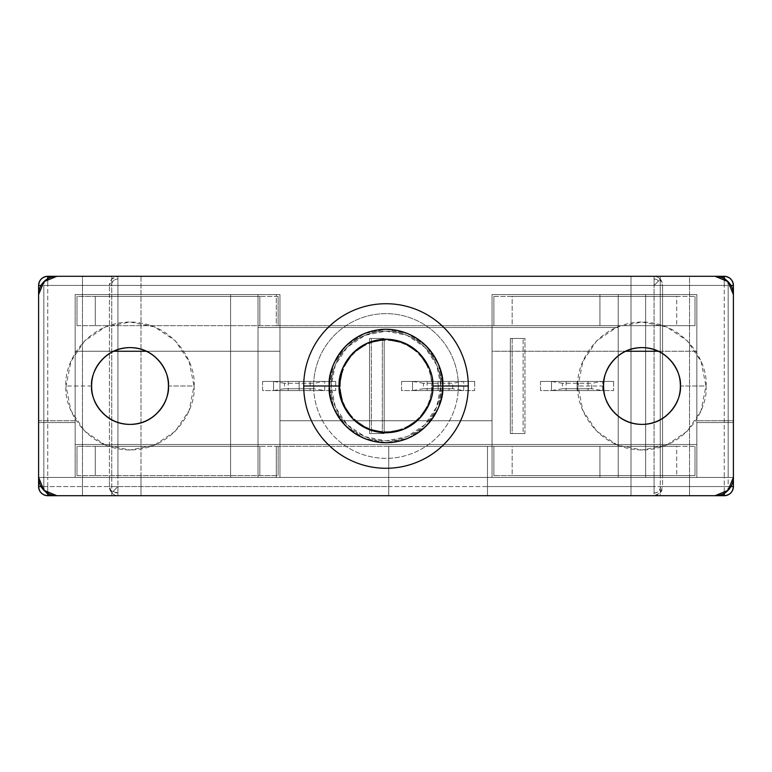<?xml version="1.0" encoding="UTF-8"?>
<svg xmlns="http://www.w3.org/2000/svg" width="772" height="772" viewBox="0 0 772 772"><rect width="100%" height="100%" fill="white"/><g stroke="black" fill="none" stroke-linecap="round" stroke-linejoin="round"><path stroke-width="0.58" stroke-dasharray="3.86 2.9" d="M117.923 276.299L117.923 278.943A6.494 6.494 0 0 0 111.429 285.437L109.441 285.437L111.921 278.972L117.923 276.299L47.739 276.299L654.077 276.299A9.139 8.492 -90 0 1 660.292 279.213L658.67 280.844A6.494 6.494 0 0 0 654.077 278.943L654.077 276.299L117.923 276.299A9.139 8.492 -90 0 0 109.441 285.437L654.077 285.437L660.292 279.213L662.559 285.437L654.077 285.437L654.077 477.424L645.633 477.424L645.633 294.576L599.921 294.576L599.921 325.659L276.299 325.659L276.299 294.576L230.587 294.576L230.587 477.424L117.923 477.424L117.923 285.437L117.923 477.424L38.6 477.424L733.4 477.424L109.441 477.424L109.441 285.437L109.441 477.424L43.83 477.424L43.83 285.437L109.441 285.437L43.83 285.437L43.83 477.424L75.164 477.424L75.164 444.508L279.956 444.508L279.956 477.424L492.044 477.424L492.044 420.74L279.956 420.74L279.956 477.424L279.956 420.74L492.044 420.74L492.044 477.424L279.956 477.424L492.044 477.424L492.044 444.508L696.836 444.508L696.836 477.424L733.4 477.424L733.4 420.74L696.836 420.74L696.836 477.424L696.836 420.74L733.4 420.74L733.4 477.424L696.836 477.424L724.261 477.424L724.261 285.437L47.739 285.437L47.739 477.424L75.164 477.424L38.6 477.424L75.164 477.424L75.164 420.74L38.6 420.74L38.6 477.424L38.6 420.74L75.164 420.74L75.164 477.424L38.6 477.424L38.6 285.437L38.6 477.424L47.739 477.424L47.739 285.437L724.261 285.437L724.261 477.424L733.4 477.424L733.4 285.437L733.4 477.424L733.4 420.74L696.836 420.74L733.4 420.74L733.4 477.424L728.17 477.424L728.17 285.437L733.4 285.437L728.17 285.437L728.17 477.424L662.559 477.424L662.559 285.437L728.17 285.437L662.559 285.437L662.559 477.424L654.077 477.424L654.077 285.437L662.559 285.437A9.139 8.492 90 0 0 660.292 279.213A9.139 8.492 90 0 0 654.077 276.299L719.678 276.299L654.077 276.299L654.077 278.943L658.67 280.844L654.077 285.437L654.077 278.943L654.077 285.437L117.923 285.437L117.923 276.299M340.288 386A45.712 45.712 0 0 1 386 340.288A45.712 45.712 0 0 1 431.712 386C431.712 373.378 427.244 362.599 418.318 353.682C409.401 344.756 398.622 340.288 386 340.288C373.378 340.288 362.599 344.756 353.682 353.682C344.756 362.599 340.288 373.378 340.288 386C340.288 398.622 344.756 409.401 353.682 418.318C362.599 427.244 373.378 431.712 386 431.712C398.622 431.712 409.401 427.244 418.318 418.318C427.244 409.401 431.712 398.622 431.712 386A45.712 45.712 0 0 1 386 431.712A45.712 45.712 0 0 1 340.288 386M440.851 386A54.851 54.851 0 0 0 386 331.149A54.851 54.851 0 0 0 331.149 386A54.851 54.851 0 0 1 386 331.149A54.851 54.851 0 0 1 440.851 386A54.851 54.851 0 0 0 386 331.149A54.851 54.851 0 0 0 331.149 386L335.318 406.989L347.217 424.783L365.011 436.682L386 440.851L406.989 436.682L424.783 424.783L436.682 406.989L440.851 386L436.682 365.011L424.783 347.217L406.989 335.318L386 331.149L365.011 335.318L347.217 347.217L335.318 365.011L331.149 386A54.851 54.851 0 0 0 386 440.851A54.851 54.851 0 0 0 440.851 386A54.851 54.851 0 0 1 386 440.851A54.851 54.851 0 0 1 331.149 386A54.851 54.851 0 0 0 386 440.851A54.851 54.851 0 0 0 440.851 386M140.996 477.424L140.996 276.299L111.737 276.299L111.737 477.424L140.996 477.424L82.479 477.424L140.996 477.424L82.479 477.424L82.479 276.299L140.996 276.299L82.479 276.299L140.996 276.299L140.996 495.701L111.737 495.701L111.737 276.299L82.479 276.299L82.479 477.424L140.996 477.424L132.427 477.424L140.996 477.424L140.996 495.701L132.427 495.701L140.996 495.701L140.996 477.424L91.048 477.424L111.737 477.424L111.737 495.701L132.427 495.701L82.479 495.701L111.737 495.701L82.479 495.701L82.479 276.299L82.479 477.424L111.737 477.424L82.479 477.424L82.479 495.701L140.996 495.701L140.996 477.424M689.521 477.424L689.521 276.299L660.263 276.299L660.263 477.424L631.004 477.424L680.952 477.424L631.004 477.424L660.263 477.424L660.263 276.299L631.004 276.299L680.952 276.299L631.004 276.299L631.004 477.424L631.004 276.299L631.004 477.424L631.004 276.299L689.521 276.299L680.952 276.299L689.521 276.299L689.521 495.701L660.263 495.701L660.263 477.424L689.521 477.424L680.952 477.424L689.521 477.424L689.521 495.701L631.004 495.701L689.521 495.701L689.521 477.424L631.004 477.424L639.573 477.424L631.004 477.424L631.004 495.701L689.521 495.701L689.521 477.424M442.684 386C444.962 402.579 427.949 441.912 386 442.684C344.051 441.912 327.038 402.579 329.316 386C327.038 402.579 344.051 441.912 386 442.684C427.949 441.912 444.962 402.579 442.684 386L438.371 407.693L426.076 426.076L407.693 438.371L386 442.684L364.307 438.371L345.924 426.076L333.629 407.693L329.316 386L333.629 364.307L345.924 345.924L364.307 333.629L386 329.316L407.693 333.629L426.076 345.924L438.371 364.307L442.684 386C444.962 369.421 427.949 330.088 386 329.316C344.051 330.088 327.038 369.421 329.316 386C327.038 369.421 344.051 330.088 386 329.316C427.949 330.088 444.962 369.421 442.684 386L438.371 407.693L426.076 426.076L407.693 438.371L386 442.684L364.307 438.371L345.924 426.076L333.629 407.693L329.316 386L333.629 364.307L345.924 345.924L364.307 333.629L386 329.316L407.693 333.629L426.076 345.924L438.371 364.307L442.684 386M276.299 325.659L599.921 325.659L276.299 325.659L599.921 325.659L599.921 294.576L618.208 294.576L618.208 477.424L230.587 477.424L230.587 294.576L276.299 294.576L276.299 325.659M724.261 276.299L719.678 276.299A9.139 8.492 -90 0 1 728.17 285.437A9.139 8.492 90 0 0 719.678 276.299L724.261 276.299A9.139 9.139 0 0 1 733.4 285.437A9.139 9.139 0 0 0 724.261 276.299M279.956 420.74L492.044 420.74L279.956 420.74L279.956 477.424L492.044 477.424L279.956 477.424L279.956 294.576L279.956 351.26L146.371 351.26L279.956 351.26L279.956 444.508L75.164 444.508L279.956 444.508L279.956 477.424L279.956 420.74M75.164 294.576L279.956 294.576L279.956 351.26L75.164 351.26L75.164 477.424L75.164 294.576L279.956 294.576L279.956 477.424L75.164 477.424L75.164 420.74L38.6 420.74L75.164 420.74L75.164 477.424L75.164 294.576L279.956 294.576L75.164 294.576M113.667 351.26L75.164 351.26L113.667 351.26M492.044 351.26L492.044 294.576L696.836 294.576L696.836 351.26L658.333 351.26L696.836 351.26L696.836 294.576L696.836 477.424L733.4 477.424L38.6 477.424L733.4 477.424L724.261 477.424L724.261 486.563L47.739 486.563L47.739 477.424L38.6 477.424L38.6 422.564L38.6 477.424L43.83 477.424L43.83 486.563L117.923 486.563L113.33 491.156A6.494 6.494 0 0 0 117.923 493.057L117.923 495.701A9.139 8.492 90 0 1 111.708 492.787L113.33 491.156L111.708 492.787L109.441 486.563L109.441 477.424L117.923 477.424L117.923 486.563L388.741 486.563L388.741 446.341L276.299 446.341L276.299 477.424L117.923 477.424L117.923 486.563L109.441 486.563L109.441 477.424L43.83 477.424L43.83 486.563L38.6 486.563L38.6 422.564L75.164 422.564L75.164 477.424L38.6 477.424L75.164 477.424L75.164 422.564L38.6 422.564L75.164 422.564L38.6 422.564L38.6 477.424L38.6 294.576L43.956 281.655L56.887 276.299L715.113 276.299L728.044 281.655L733.4 294.576L733.4 486.563L728.17 486.563L728.17 477.424L733.4 477.424L733.4 486.563A9.139 9.139 0 0 1 724.261 495.701L654.077 495.701L654.077 493.057A6.494 6.494 0 0 0 660.571 486.563L662.559 486.563L660.079 493.028L654.077 495.701L47.739 495.701A9.139 9.139 0 0 1 38.6 486.563L38.6 477.424A18.287 18.287 0 0 0 56.887 495.701L715.113 495.701L56.887 495.701L43.956 490.345L38.6 477.424L38.6 294.576A18.287 18.287 0 0 1 56.887 276.299L715.113 276.299A18.287 18.287 0 0 1 733.4 294.576L733.4 477.424L696.836 477.424L696.836 420.74L696.836 477.424L696.836 444.508L492.044 444.508L696.836 444.508L696.836 351.26L492.044 351.26L492.044 477.424L492.044 294.576L492.044 351.26L625.629 351.26L492.044 351.26L492.044 444.508L696.836 444.508L696.836 351.26L492.044 351.26M731.007 285.437L724.261 285.437L731.007 285.437M38.6 285.437L43.83 285.437A9.139 8.492 90 0 1 52.322 276.299A9.139 8.492 -90 0 0 43.83 285.437L38.6 285.437A9.139 9.139 0 0 1 47.739 276.299A9.139 9.139 0 0 0 38.6 285.437M492.044 477.424L492.044 420.74L492.044 477.424L696.836 477.424L696.836 294.576L492.044 294.576L492.044 477.424M493.877 296.409L695.003 296.409L695.003 325.659L493.877 325.659L493.877 296.409L493.877 325.659L493.877 296.409L512.164 296.409L512.164 325.659L493.877 325.659L493.877 296.409L695.003 296.409L695.003 325.659L695.003 296.409L695.003 325.659L512.164 325.659L512.164 296.409L676.716 296.409L676.716 325.659L676.716 296.409L695.003 296.409L493.877 296.409M493.877 446.341L695.003 446.341L695.003 475.591L493.877 475.591L493.877 446.341L493.877 475.591L493.877 446.341L512.164 446.341L512.164 475.591L493.877 475.591L493.877 446.341L695.003 446.341L695.003 475.591L695.003 446.341L695.003 475.591L512.164 475.591L512.164 446.341L676.716 446.341L676.716 475.591L676.716 446.341L695.003 446.341L493.877 446.341M76.997 325.659L278.123 325.659L278.123 296.409L76.997 296.409L76.997 325.659L278.123 325.659L278.123 296.409L278.123 325.659L278.123 296.409L259.836 296.409L259.836 325.659L259.836 296.409L95.284 296.409L95.284 325.659L95.284 296.409L76.997 296.409L76.997 325.659L76.997 296.409L76.997 325.659L278.123 325.659L76.997 325.659M76.997 475.591L278.123 475.591L278.123 446.341L76.997 446.341L76.997 475.591L278.123 475.591L278.123 446.341L278.123 475.591L278.123 446.341L259.836 446.341L259.836 475.591L259.836 446.341L95.284 446.341L95.284 475.591L95.284 446.341L76.997 446.341L76.997 475.591L76.997 446.341L76.997 475.591L278.123 475.591L76.997 475.591M492.044 294.576L696.836 294.576L492.044 294.576M279.956 444.508L279.956 351.26L75.164 351.26L75.164 444.508L279.956 444.508M618.208 477.424L618.208 294.576L618.208 477.424L618.208 294.576L645.633 294.576L645.633 477.424L618.208 477.424M645.633 477.424L645.633 294.576L645.633 477.424M230.587 477.424L230.587 294.576L230.587 477.424L230.587 294.576L258.012 294.576L258.012 477.424L230.587 477.424L258.012 477.424L258.012 294.576L258.012 477.424L258.012 294.576L230.587 294.576L230.587 477.424M599.921 325.659L599.921 294.576L599.921 325.659M599.921 294.576L645.633 294.576L599.921 294.576M276.299 294.576L230.587 294.576L276.299 294.576M111.429 285.437C111.844 281.519 114.005 279.358 117.923 278.943L117.923 285.437L111.429 285.437M724.261 278.692L724.261 285.437L724.261 278.692M47.739 278.692L47.739 285.437L47.739 278.692M695.003 475.591L493.877 475.591L695.003 475.591M278.123 446.341L76.997 446.341L278.123 446.341M695.003 325.659L493.877 325.659L695.003 325.659M278.123 296.409L76.997 296.409L278.123 296.409M696.836 477.424L733.4 477.424L733.4 422.564L733.4 477.424L728.044 490.345L715.113 495.701A18.287 18.287 0 0 0 733.4 477.424L696.836 477.424L696.836 422.564L733.4 422.564L696.836 422.564L733.4 422.564L696.836 422.564L696.836 477.424M654.077 477.424L599.921 477.424L599.921 446.341L487.479 446.341L487.479 486.563L654.077 486.563L654.077 477.424L662.559 477.424L662.559 486.563L728.17 486.563L728.17 477.424L662.559 477.424L662.559 486.563L654.077 486.563L654.077 477.424M40.993 486.563L47.739 486.563L47.739 477.424L724.261 477.424L724.261 486.563L731.007 486.563L724.261 486.563L724.261 493.308L724.261 486.563L47.739 486.563L47.739 493.308L47.739 486.563L40.993 486.563M75.164 477.424L75.164 422.564L75.164 477.424M82.479 495.701L82.479 477.424L82.479 495.701M631.004 495.701L631.004 477.424L631.004 495.701L631.004 477.424L660.263 477.424L660.263 495.701L631.004 495.701M487.479 495.701L388.741 495.701L388.741 446.341L487.479 446.341L487.479 495.701L487.479 446.341L487.479 495.701L487.479 486.563L654.077 486.563L654.077 495.701L487.479 495.701M388.741 495.701L388.741 446.341L388.741 495.701L47.739 495.701A9.139 9.139 0 0 1 38.6 486.563L43.83 486.563A9.139 8.492 -90 0 0 52.322 495.701A9.139 8.492 90 0 1 43.83 486.563L109.441 486.563A9.139 8.492 -90 0 0 111.708 492.787A9.139 8.492 -90 0 0 117.923 495.701L117.923 493.057L113.33 491.156L117.923 486.563L117.923 493.057L117.923 486.563L388.741 486.563L388.741 495.701M599.921 477.424L599.921 446.341L599.921 477.424L599.921 446.341L276.299 446.341L276.299 477.424L599.921 477.424M276.299 477.424L276.299 446.341L276.299 477.424M388.741 446.341L599.921 446.341L388.741 446.341M660.571 486.563C660.157 490.481 657.995 492.642 654.077 493.057L654.077 486.563L660.571 486.563M654.077 495.701A9.139 8.492 90 0 0 662.559 486.563L728.17 486.563A9.139 8.492 -90 0 1 719.678 495.701L654.077 495.701M719.678 495.701A9.139 8.492 90 0 0 728.17 486.563L733.4 486.563A9.139 9.139 0 0 1 724.261 495.701L719.678 495.701M91.627 386L66.025 386C63.458 404.721 82.652 449.121 130.024 449.999C177.386 449.121 196.59 404.721 194.013 386L168.421 386C169.965 397.233 158.443 423.876 130.024 424.397C101.605 423.876 90.083 397.233 91.627 386C90.083 374.767 101.605 348.124 130.024 347.603C158.443 348.124 169.965 374.767 168.421 386L194.013 386L189.14 361.508L175.273 340.751L154.506 326.874L130.024 322.001L105.532 326.874L84.766 340.751L70.899 361.508L66.025 386L70.899 410.492L84.766 431.249L105.532 445.126L130.024 449.999L154.506 445.126L175.273 431.249L189.14 410.492L194.013 386C196.59 367.279 177.386 322.879 130.024 322.001C82.652 322.879 63.458 367.279 66.025 386L91.627 386M603.579 386L577.987 386C575.41 404.721 594.614 449.121 641.976 449.999C689.348 449.121 708.542 404.721 705.975 386L680.373 386C681.917 397.233 670.395 423.876 641.976 424.397C613.557 423.876 602.035 397.233 603.579 386C602.035 374.767 613.557 348.124 641.976 347.603C670.395 348.124 681.917 374.767 680.373 386L705.975 386L701.101 361.508L687.234 340.751L666.468 326.874L641.976 322.001L617.494 326.874L596.727 340.751L582.86 361.508L577.987 386L582.86 410.492L596.727 431.249L617.494 445.126L641.976 449.999L666.468 445.126L687.234 431.249L701.101 410.492L705.975 386C708.542 367.279 689.348 322.879 641.976 322.001C594.614 322.879 575.41 367.279 577.987 386L603.579 386M458.356 386A72.356 72.356 0 0 0 386 313.644A72.356 72.356 0 0 0 313.644 386A72.356 72.356 0 0 1 386 313.644A72.356 72.356 0 0 1 458.356 386L432.783 386A46.783 46.783 0 0 0 386 339.217A46.783 46.783 0 0 0 339.217 386L313.644 386L339.217 386L342.778 368.099L352.92 352.92L368.099 342.778L386 339.217L403.901 342.778L419.08 352.92L429.222 368.099L432.783 386L429.222 403.901L419.08 419.08L403.901 429.222L386 432.783L368.099 429.222L352.92 419.08L342.778 403.901L339.217 386A46.783 46.783 0 0 0 386 432.783A46.783 46.783 0 0 0 432.783 386L458.356 386A72.356 72.356 0 0 1 386 458.356A72.356 72.356 0 0 1 313.644 386A72.356 72.356 0 0 0 386 458.356A72.356 72.356 0 0 0 458.356 386M303.724 386A82.276 82.276 0 0 1 386 303.724A82.276 82.276 0 0 1 468.276 386C468.276 375.086 466.192 364.596 462.013 354.512C457.844 344.437 451.9 335.53 444.18 327.82C436.469 320.1 427.563 314.156 417.488 309.987C407.404 305.808 396.914 303.724 386 303.724C375.086 303.724 364.596 305.808 354.512 309.987C344.437 314.156 335.53 320.1 327.82 327.82C320.1 335.53 314.156 344.437 309.987 354.512C305.808 364.596 303.724 375.086 303.724 386C303.724 396.914 305.808 407.404 309.987 417.488C314.156 427.563 320.1 436.469 327.82 444.18C335.53 451.9 344.437 457.844 354.512 462.013C364.596 466.192 375.086 468.276 386 468.276C396.914 468.276 407.404 466.192 417.488 462.013C427.563 457.844 436.469 451.9 444.18 444.18C451.9 436.469 457.844 427.563 462.013 417.488C466.192 407.404 468.276 396.914 468.276 386A82.276 82.276 0 0 1 386 468.276A82.276 82.276 0 0 1 303.724 386M56.887 495.701L715.113 495.701M429.222 403.901L432.783 386L429.222 368.099M577.07 390.574L577.07 381.426L566.098 381.426L577.07 381.426L566.098 381.426L577.07 381.426L577.07 390.574L566.098 390.574L588.042 390.574L577.07 390.574L588.042 390.574L577.07 390.574L588.042 390.574L577.07 390.574L577.07 381.426L588.042 381.426L566.098 381.426L588.042 381.426L577.07 381.426L588.042 381.426L577.07 381.426L577.07 390.574M438.11 390.574L438.11 381.426L427.138 381.426L438.11 381.426L427.138 381.426L438.11 381.426L438.11 390.574L427.138 390.574L449.082 390.574L438.11 390.574L449.082 390.574L438.11 390.574L449.082 390.574L438.11 390.574L438.11 381.426L449.082 381.426L427.138 381.426L449.082 381.426L438.11 381.426L449.082 381.426L438.11 381.426L438.11 390.574M299.15 390.574L299.15 381.426L288.178 381.426L299.15 381.426L288.178 381.426L299.15 381.426L299.15 390.574L288.178 390.574L310.122 390.574L299.15 390.574L310.122 390.574L299.15 390.574L310.122 390.574L299.15 390.574L299.15 381.426L310.122 381.426L288.178 381.426L310.122 381.426L299.15 381.426L310.122 381.426L299.15 381.426L299.15 390.574M618.208 444.508L618.208 327.492L258.012 327.492L258.012 444.508L618.208 444.508L258.012 444.508L258.012 327.492L258.012 444.508L258.012 327.492L618.208 327.492L618.208 444.508L618.208 327.492L618.208 444.508L258.012 444.508L618.208 444.508M510.331 433.536L510.331 338.464L524.96 338.464L524.96 433.536L510.331 433.536L510.331 338.464L512.164 338.464L512.164 433.536L510.331 433.536L512.164 433.536L512.164 338.464L524.96 338.464L524.96 433.536L523.136 433.536L523.136 338.464L523.136 433.536L512.164 433.536L524.96 433.536L510.331 433.536M540.506 381.426L613.634 381.426L613.634 390.574L540.506 390.574L540.506 381.426L613.634 381.426L540.506 381.426L540.506 390.574L613.634 390.574L540.506 390.574L540.506 381.426M401.546 381.426L474.674 381.426L474.674 390.574L401.546 390.574L401.546 381.426L474.674 381.426L401.546 381.426L401.546 390.574L474.674 390.574L401.546 390.574L401.546 381.426M262.586 381.426L335.714 381.426L335.714 390.574L262.586 390.574L262.586 381.426L335.714 381.426L262.586 381.426L262.586 390.574L335.714 390.574L262.586 390.574L262.586 381.426M369.547 433.536L369.547 338.464L384.176 338.464L384.176 433.536L369.547 433.536L369.547 338.464L384.176 338.464L384.176 433.536L382.343 433.536L382.343 338.464L382.343 433.536L371.371 433.536L371.371 338.464L371.371 433.536L369.547 433.536L384.176 433.536L369.547 433.536M313.779 388.741L313.779 383.259L284.521 383.259L284.521 388.741L313.779 388.741L324.751 390.574L324.751 381.426L324.751 390.574L273.549 390.574L273.549 381.426L273.549 390.574L284.521 388.741L313.779 388.741M452.739 388.741L452.739 383.259L423.481 383.259L423.481 388.741L452.739 388.741L463.711 390.574L463.711 381.426L463.711 390.574L412.509 390.574L412.509 381.426L412.509 390.574L423.481 388.741L452.739 388.741M591.699 388.741L591.699 383.259L562.441 383.259L562.441 388.741L591.699 388.741L602.671 390.574L602.671 381.426L602.671 390.574L551.469 390.574L551.469 381.426L551.469 390.574L562.441 388.741L591.699 388.741M258.012 327.492L618.208 327.492L258.012 327.492M335.714 381.426L335.714 390.574L335.714 381.426M474.674 381.426L474.674 390.574L474.674 381.426M613.634 381.426L613.634 390.574L613.634 381.426M562.441 383.259L551.469 381.426L602.671 381.426L591.699 383.259L562.441 383.259M423.481 383.259L412.509 381.426L463.711 381.426L452.739 383.259L423.481 383.259M284.521 383.259L273.549 381.426L324.751 381.426L313.779 383.259L284.521 383.259M512.164 338.464L524.96 338.464L512.164 338.464M384.176 338.464L369.547 338.464L384.176 338.464M566.098 381.426L566.098 390.574M427.138 381.426L427.138 390.574M288.178 381.426L288.178 390.574M310.122 381.426L310.122 390.574M449.082 381.426L449.082 390.574M588.042 381.426L588.042 390.574"/><path stroke-width="1.16" d="M47.739 276.299L724.261 276.299A9.139 9.139 0 0 1 733.4 285.437L733.4 477.424L733.4 285.437L731.007 285.437L733.4 285.437C732.821 279.927 729.772 276.878 724.261 276.299L724.261 278.692L724.261 276.299L47.739 276.299L47.739 278.692L47.739 276.299C42.228 276.878 39.179 279.927 38.6 285.437L38.6 477.424L38.6 285.437A9.139 9.139 0 0 1 47.739 276.299M146.371 351.26L113.667 351.26L146.371 351.26M658.333 351.26L625.629 351.26L658.333 351.26M40.993 285.437L38.6 285.437L40.993 285.437M47.739 495.701L56.887 495.701L43.956 490.345L38.6 477.424L38.6 486.563L40.993 486.563L38.6 486.563C39.179 492.073 42.228 495.122 47.739 495.701L724.261 495.701C729.772 495.122 732.821 492.073 733.4 486.563L733.4 477.424L728.044 490.345L715.113 495.701L724.261 495.701L724.261 493.308L724.261 495.701A9.139 9.139 0 0 0 733.4 486.563L733.4 477.424A18.287 18.287 0 0 1 715.113 495.701L56.887 495.701A18.287 18.287 0 0 1 38.6 477.424L38.6 486.563A9.139 9.139 0 0 0 47.739 495.701L47.739 493.308L47.739 495.701M731.007 486.563L733.4 486.563L731.007 486.563M329.297 386A56.703 56.703 0 0 1 386 329.297A56.703 56.703 0 0 1 442.703 386L468.276 386A82.276 82.276 0 0 0 386 303.724A82.276 82.276 0 0 0 303.724 386L339.217 386C337.335 399.684 351.376 432.146 386 432.783C420.624 432.146 434.665 399.684 432.783 386L442.703 386C444.981 402.588 427.968 441.931 386 442.703C344.032 441.931 327.019 402.588 329.297 386C327.019 369.412 344.032 330.069 386 329.297C427.968 330.069 444.981 369.412 442.703 386L432.783 386C434.665 372.316 420.624 339.854 386 339.217C351.376 339.854 337.335 372.316 339.217 386L303.724 386C303.724 396.914 305.808 407.404 309.987 417.488C314.156 427.563 320.1 436.469 327.82 444.18C335.53 451.9 344.437 457.844 354.512 462.013C364.596 466.192 375.086 468.276 386 468.276C396.914 468.276 407.404 466.192 417.488 462.013C427.563 457.844 436.469 451.9 444.18 444.18C451.9 436.469 457.844 427.563 462.013 417.488C466.192 407.404 468.276 396.914 468.276 386C468.276 375.086 466.192 364.596 462.013 354.512C457.844 344.437 451.9 335.53 444.18 327.82C436.469 320.1 427.563 314.156 417.488 309.987C407.404 305.808 396.914 303.724 386 303.724C375.086 303.724 364.596 305.808 354.512 309.987C344.437 314.156 335.53 320.1 327.82 327.82C320.1 335.53 314.156 344.437 309.987 354.512C305.808 364.596 303.724 375.086 303.724 386A82.276 82.276 0 0 0 386 468.276A82.276 82.276 0 0 0 468.276 386L442.703 386A56.703 56.703 0 0 1 386 442.703A56.703 56.703 0 0 1 329.297 386M91.627 386C90.083 397.233 101.605 423.876 130.024 424.397C158.443 423.876 169.965 397.233 168.421 386C169.965 397.233 158.443 423.876 130.024 424.397C101.605 423.876 90.083 397.233 91.627 386C91.627 396.605 95.371 405.657 102.869 413.155C110.367 420.643 119.419 424.397 130.024 424.397C140.62 424.397 149.671 420.643 157.17 413.155C164.668 405.657 168.421 396.605 168.421 386C168.421 375.395 164.668 366.343 157.17 358.845C149.671 351.356 140.62 347.603 130.024 347.603C119.419 347.603 110.367 351.356 102.869 358.845C95.371 366.343 91.627 375.395 91.627 386C90.083 374.767 101.605 348.124 130.024 347.603C158.443 348.124 169.965 374.767 168.421 386C169.965 374.767 158.443 348.124 130.024 347.603C101.605 348.124 90.083 374.767 91.627 386M603.579 386C602.035 397.233 613.557 423.876 641.976 424.397C670.395 423.876 681.917 397.233 680.373 386C681.917 397.233 670.395 423.876 641.976 424.397C613.557 423.876 602.035 397.233 603.579 386C603.579 396.605 607.332 405.657 614.83 413.155C622.328 420.643 631.38 424.397 641.976 424.397C652.581 424.397 661.633 420.643 669.131 413.155C676.629 405.657 680.373 396.605 680.373 386C680.373 375.395 676.629 366.343 669.131 358.845C661.633 351.356 652.581 347.603 641.976 347.603C631.38 347.603 622.328 351.356 614.83 358.845C607.332 366.343 603.579 375.395 603.579 386C602.035 374.767 613.557 348.124 641.976 347.603C670.395 348.124 681.917 374.767 680.373 386C681.917 374.767 670.395 348.124 641.976 347.603C613.557 348.124 602.035 374.767 603.579 386M38.6 477.424L38.6 294.576L43.956 281.655L56.887 276.299L715.113 276.299L728.044 281.655L733.4 294.576L733.4 477.424L733.4 294.576A18.287 18.287 0 0 0 715.113 276.299L56.887 276.299A18.287 18.287 0 0 0 38.6 294.576L38.6 477.424M715.113 495.701L56.887 495.701M429.222 368.099L419.08 352.92L403.901 342.778L386 339.217L368.099 342.778L352.92 352.92L342.778 368.099L339.217 386L342.778 403.901L352.92 419.08L368.099 429.222L386 432.783L403.901 429.222L419.08 419.08L429.222 403.901"/></g></svg>

